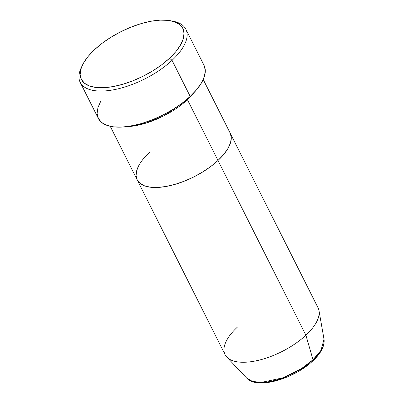 <?xml version="1.0" encoding="UTF-8"?>
<svg xmlns="http://www.w3.org/2000/svg" width="403" height="403" viewBox="0 0 403 403"><rect width="100%" height="100%" fill="white"/><g stroke="black" fill="none" stroke-linecap="round" stroke-linejoin="round"><path stroke-width="0.6" d="M172.167 21.077A59.14 25.928 153.3 0 1 185.879 29.238A59.14 25.928 153.3 0 1 172.051 60.339L169.537 58.259A56.778 24.89 153.3 0 1 105.873 87.557A56.778 24.89 153.3 0 1 82.353 65.336A56.778 24.89 153.3 0 1 94.645 49.569L88.338 56.198L83.718 62.742L80.958 68.948L80.157 74.57L81.356 79.406L84.504 83.255L89.481 85.98L96.095 87.471L104.095 87.678L113.167 86.58L122.965 84.232L133.116 80.716L143.226 76.172L152.913 70.772L161.794 64.722L169.537 58.259L175.839 51.624L180.458 45.086L183.224 38.879L184.02 33.253L182.821 28.422L179.673 24.568L174.695 21.843L168.081 20.352L160.087 20.15L151.014 21.243L141.211 23.596L131.061 27.112L120.95 31.656L111.268 37.056L102.382 43.106L94.645 49.569A56.778 24.89 153.3 0 1 170.912 20.8A56.778 24.89 153.3 0 1 169.537 58.259L172.051 60.339A59.14 25.928 153.3 0 1 118.386 88.771A59.14 25.928 153.3 0 1 80.207 82.388A59.14 25.928 153.3 0 1 81.834 66.51A59.14 25.928 -26.7 0 0 81.24 67.714A59.14 25.928 -26.7 0 0 105.737 90.856A59.14 25.928 -26.7 0 0 172.051 60.339L190.201 96.428L172.051 60.339A59.14 25.928 -26.7 0 0 173.486 21.319L170.912 20.8M193.888 92.771L187.435 99.687A2.368 1.179 47 0 1 186.77 99.476A2.368 1.179 -133 0 0 187.435 99.687A52.042 22.815 153.3 0 1 126.436 126.693L145.685 123.212L163.92 115.802L187.435 99.687L218.003 160.47L187.435 99.687A52.042 22.815 153.3 0 0 193.888 92.771M312.224 361.002A2.368 1.179 47 0 0 312.884 360.826C321.07 353.235 324.778 346.031 324.012 339.22L321.01 350.328L313.02 359.768A43.64 19.132 -26.7 0 0 324.012 339.22L319.01 310.723A52.042 22.815 153.3 0 1 305.897 335.225L218.003 160.47A52.042 22.815 -26.7 0 0 230.173 133.101A52.042 22.815 153.3 0 1 218.003 160.47L210.91 166.394L202.764 171.94L193.888 176.892L184.619 181.058L175.315 184.277L166.333 186.433L158.016 187.435L150.687 187.249L144.622 185.884L140.058 183.385L137.176 179.854L225.076 354.63A52.042 22.815 -26.7 0 0 258.676 360.247A52.042 22.815 -26.7 0 0 305.897 335.225L313.02 359.768L301.419 368.649L282.926 377.838L261.209 382.432L252.419 381.389L246.712 378.105A43.64 19.132 -26.7 0 0 313.02 359.768A2.368 1.179 47 0 1 312.884 360.826A2.368 1.179 -133 0 0 313.02 359.768L305.897 335.225L218.003 160.47L223.781 154.389L228.017 148.395L230.551 142.707L231.282 137.549L230.184 133.121L231.282 137.549L230.551 142.707L228.017 148.395L223.781 154.389L218.003 160.47A52.042 22.815 153.3 0 1 170.781 185.491A52.042 22.815 153.3 0 1 137.181 179.874A52.042 22.815 -26.7 0 0 170.781 185.491A52.042 22.815 -26.7 0 0 218.003 160.47L210.91 166.394L202.764 171.94L193.888 176.892L184.619 181.058L175.315 184.277L166.333 186.433L158.016 187.435L150.687 187.249L144.622 185.884L140.058 183.385L137.176 179.854L136.078 175.426L136.808 170.268L139.337 164.58L136.808 170.268L136.078 175.426L137.176 179.854A52.042 22.815 153.3 0 1 149.352 152.505M80.207 82.388L98.362 118.477A59.14 25.928 -26.7 0 0 136.541 124.865A59.14 25.928 -26.7 0 0 190.201 96.428A59.14 25.928 -26.7 0 0 204.034 65.331L185.879 29.238M204.044 65.351L205.288 70.384L204.457 76.243L201.581 82.706L196.77 89.521L190.201 96.428L182.141 103.163L172.887 109.465L162.797 115.087L152.269 119.822L141.695 123.484L131.484 125.932L122.033 127.076L113.701 126.864L106.815 125.308L101.632 122.472L98.352 118.457L97.103 113.424L97.934 107.561L100.81 101.103M203.223 79.522L318.068 307.857A52.042 22.815 -26.7 0 1 305.897 335.225A52.042 22.815 153.3 0 1 226.813 357.093A52.042 22.815 153.3 0 1 237.246 327.261M264.554 382.432L271.164 381.631L278.302 379.918L285.697 377.359M300.114 370.115L306.582 365.707M81.24 67.714L82.353 65.336M110.236 126.29L137.181 179.874M312.879 360.831C294.14 378.79 256.842 389.908 246.712 378.105L226.813 357.093"/></g></svg>
